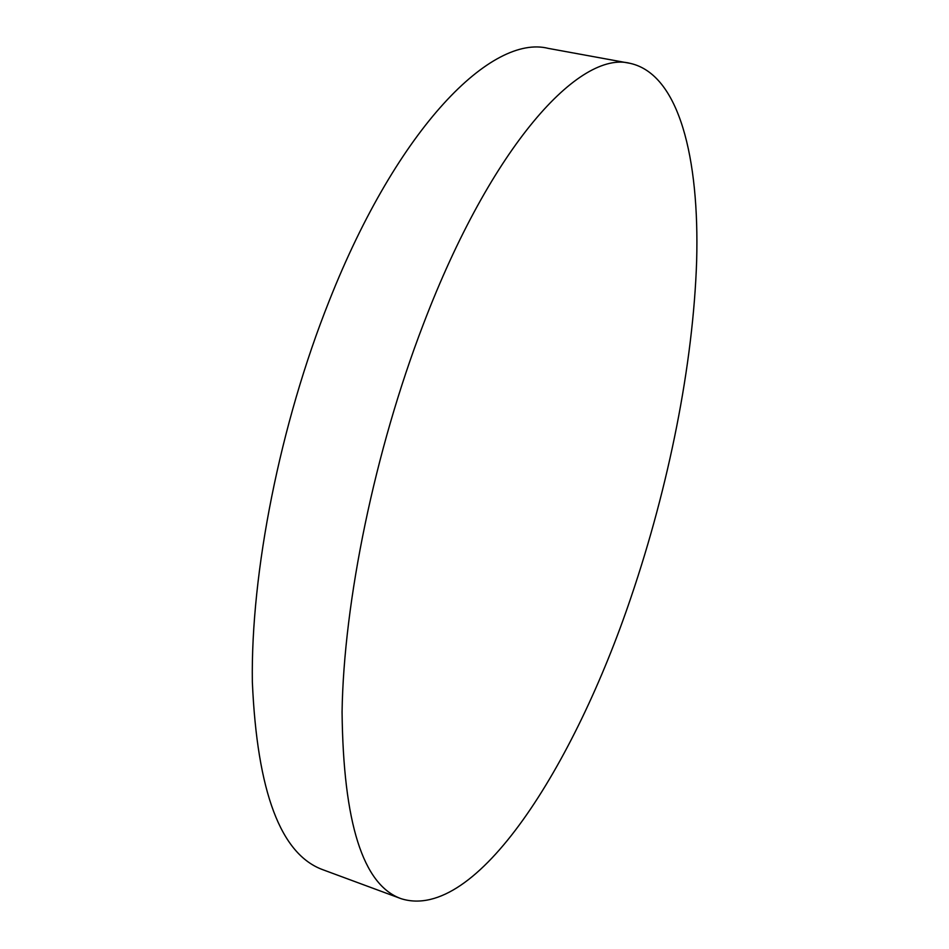 <?xml version="1.0" encoding="UTF-8"?>
<svg xmlns="http://www.w3.org/2000/svg" width="949" height="949" viewBox="0 0 949 949"><rect width="100%" height="100%" fill="white"/><g stroke="black" fill="none" stroke-linecap="round" stroke-linejoin="round"><path stroke-width="1.42" d="M401.13 898.691L323.099 869.818C280.738 854.598 257.155 792.012 252.351 682.034C250.678 573.077 279.919 424.369 329.184 300.94C398.355 125.909 492.27 34.069 548.297 48.387L630.136 63.346C679.259 74.224 699.496 158.4 696.649 260.928C693.221 364.831 668.737 486.22 631.002 597.336C574.287 765.535 476.161 922.392 401.13 898.691C362.981 885.109 343.289 822.89 342.067 712.035C343.68 602.046 374.772 450.502 423.384 324.131C491.724 144.912 579.91 49.965 630.136 63.346"/></g></svg>
